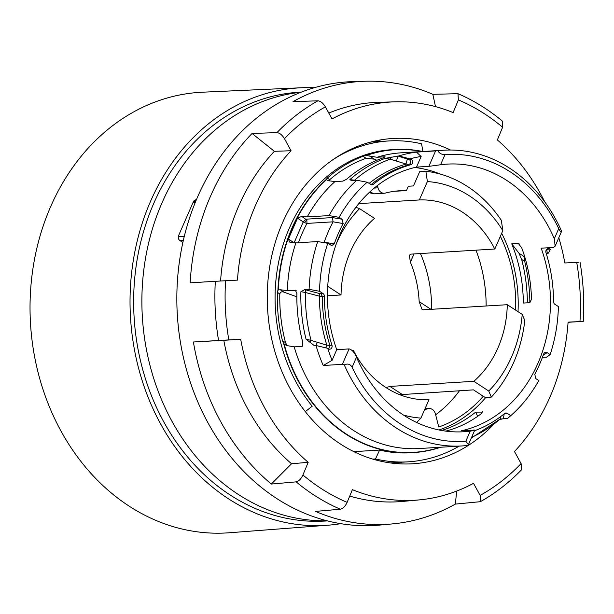 <?xml version="1.0" encoding="UTF-8"?>
<svg xmlns="http://www.w3.org/2000/svg" width="614" height="614" viewBox="0 0 614 614"><rect width="100%" height="100%" fill="white"/><g stroke="black" fill="none" stroke-linecap="round" stroke-linejoin="round"><path stroke-width="0.92" d="M327.024 520.787A214.8 178.497 -93.5 0 1 161.935 203.004A214.8 178.497 -93.5 0 1 300.983 92.261M327.477 520.902L325.313 521.033A214.8 178.497 -93.5 0 1 163.117 420.674A214.8 178.497 -93.5 0 1 153.707 203.503A214.8 178.497 -93.5 0 1 299.256 92.223L301.42 92.092M196.342 199.865A3.707 3.078 86.5 0 0 195.874 199.849A3.707 3.078 86.5 0 0 193.364 201.768L178.62 235.53A3.707 3.078 -93.5 0 0 179.933 240.558L182.88 242.469M524.717 261.457L521.662 259.469L518.976 253.221L523.926 256.437L524.717 261.457A151.842 126.177 -93.5 0 1 529.867 302.656L531.494 299.187A134.067 111.41 86.5 0 0 521.693 247.795L518.308 243.428L518.96 243.651M524.118 257.366L524.325 258.103A151.62 125.993 -93.5 0 0 523.988 256.829M523.926 256.437L524.264 255.317M440.015 447.276A151.62 125.993 -93.5 0 1 346.166 433.944A151.62 125.993 -93.5 0 1 284.136 343.978L286.546 345.521L294.206 346.856A148.143 123.099 86.5 0 0 353.633 430.521A148.143 123.099 86.5 0 0 419.354 448.535L461.928 445.948A148.143 123.099 -93.5 0 1 396.214 427.935A148.143 123.099 -93.5 0 1 344.285 364.908C347.701 363.288 350.302 364.079 352.091 367.279A143.691 119.408 86.5 0 0 400.382 423.89A143.691 119.408 86.5 0 0 465.826 441.243L468.413 444.659L468.052 445.388A148.143 123.099 -93.5 0 1 461.928 445.948M440.691 447.238A151.842 126.177 -93.5 0 1 413.268 452.618A151.842 126.177 -93.5 0 1 345.905 434.152A151.842 126.177 -93.5 0 1 283.63 343.456L282.463 340.701A151.842 126.177 -93.5 0 1 277.382 292.371L277.935 290.069A151.842 126.177 -93.5 0 1 326.272 179.426L327.308 178.106A151.842 126.177 -93.5 0 1 363.02 156.301L365.775 155.434L377.034 157.268L385.07 156.777L383.305 157.798A148.143 123.099 86.5 0 0 346.795 179.081L342.973 181.099L334.945 181.583A148.143 123.099 86.5 0 0 307.223 216.919L301.704 216.389L297.521 218.177L288.45 238.953L294.068 242.875M307.223 216.919L329.035 215.591L339.12 217.325L342.067 219.244L332.42 217.586L306.01 219.19L303.232 221.892L294.152 242.668L294.643 242.906M297.521 218.177L304.383 222.629L306.962 223.419A140.729 116.944 86.5 0 0 298.442 242.73M301.704 216.389L306.862 220.096L306.962 223.419L333.087 221.831A140.729 116.944 86.5 0 0 324.192 242.185L323.985 242.645M365.775 155.434A151.842 126.177 -93.5 0 1 394.848 149.486A151.842 126.177 -93.5 0 1 422.724 151.505M305.304 411.626L312.196 406.23A151.842 126.177 -93.5 0 1 282.97 245.201A151.842 126.177 -93.5 0 1 392.146 149.655L394.848 149.486M391.333 157.054L390.22 159.149L408.732 164.859A137.766 114.488 86.5 0 0 371.171 184.507L367.164 182.204L356.757 180.263L351.331 180.462L349.842 179.656A148.143 123.099 -93.5 0 1 385.009 158.389L398.854 155.941A148.143 123.099 -93.5 0 1 416.453 152.111L437.843 150.768A148.143 123.099 -93.5 0 1 443.96 150.215A148.143 123.099 -93.5 0 1 509.674 168.228A148.143 123.099 -93.5 0 1 561.603 231.255L555.14 246.16M549.607 247.68A143.691 119.408 -93.5 0 1 550.228 249.568L548.34 253.152L546.268 253.59M550.228 249.568L549.407 249.023A2.963 2.464 -93.5 0 0 548.087 248.67A2.963 2.464 -93.5 0 0 545.969 252.623A137.766 114.488 86.5 0 1 553.536 301.62A2.963 2.464 -93.5 0 0 554.872 304.275L558.41 306.578A143.691 119.408 -93.5 0 1 550.152 354.562L546.667 357.118L542.415 357.379M519.736 244.357L518.308 243.428L511.731 243.827A134.067 111.41 -93.5 0 1 523.312 303.055L529.897 302.656M477.654 416.323L475.658 412.132L482.765 412.071M475.658 412.132A134.067 111.41 -93.5 0 1 441.589 430.475M445.756 431.12A134.067 111.41 86.5 0 0 481.568 413.46L482.236 411.733L482.65 411.802M344.285 364.908L342.351 364.332L323.233 365.499L332.097 360.311L336.741 349.673A134.067 111.41 -93.5 0 1 416.499 167.108L428.841 166.363L440.56 164.767A134.067 111.41 -93.5 0 1 447.284 164.115A134.067 111.41 -93.5 0 1 506.757 180.409A134.067 111.41 -93.5 0 1 554.304 238.731L555.133 246.153L553.513 247.442L541.18 248.186A134.067 111.41 -93.5 0 1 461.421 430.752L474.775 430.099L468.413 444.659M473.755 430C475.65 430.061 474.484 430.422 470.263 431.097A134.067 111.41 -93.5 0 1 463.547 431.749A134.067 111.41 -93.5 0 1 404.073 415.448A134.067 111.41 -93.5 0 1 356.519 357.133C354.416 352.359 351.937 349.627 349.082 348.921L342.351 364.332M438.995 429.984A134.067 111.41 86.5 0 0 485.82 397.435M518.024 311.682A134.067 111.41 86.5 0 0 501.684 233.274M413.997 253.935L410.39 262.193A99.998 83.097 -93.5 0 1 419.162 301.643L422.033 309.41L423.384 309.801L507.287 304.705A99.998 83.097 -93.5 0 1 497.977 347.839A99.998 83.097 -93.5 0 1 473.816 381.317L488.744 391.026A118.51 98.478 86.5 0 0 511.646 356.726A118.51 98.478 86.5 0 0 522.215 314.406L524.809 320.485A129.623 107.711 -93.5 0 1 513.68 362.437A129.623 107.711 -93.5 0 1 491.338 397.097L485.167 397.473L473.455 389.859L399.844 394.718M486.134 305.987A131.104 108.947 86.5 0 0 475.988 250.174M327.746 286.324L341.023 294.958A99.998 83.097 -93.5 0 1 350.333 251.824A99.998 83.097 -93.5 0 1 374.494 218.346L359.566 208.637L355.897 207.325M358.814 203.633L419.339 199.957A99.998 83.097 -93.5 0 1 494.8 249.031L410.896 254.127L409.354 255.232L410.39 262.193M403.444 415.041A118.51 98.478 86.5 0 0 420.935 418.096L428.971 399.706A99.998 83.097 -93.5 0 1 353.51 350.632L353.127 351.515M416.653 422.478L420.935 418.096M402.055 395.554A134.067 111.41 86.5 0 0 403.068 394.134M340.801 523.673A219.152 182.112 -93.5 0 1 327.945 525.208A219.152 182.112 -93.5 0 1 160.753 424.197A219.152 182.112 -93.5 0 1 150.499 201.415A219.152 182.112 -93.5 0 1 301.367 87.756A219.152 182.112 -93.5 0 1 314.307 87.725M301.367 87.756L202.574 92.2A220.702 183.402 86.5 0 0 50.64 206.665A220.702 183.402 86.5 0 0 129.055 506.082A220.702 183.402 86.5 0 0 229.344 532.76L327.945 525.208M459.226 446.109A160.73 133.568 -93.5 0 1 408.256 461.82A160.73 133.568 -93.5 0 1 375.484 458.965L372.859 459.126M333.678 159.187A160.73 133.568 -93.5 0 1 388.762 140.951A160.73 133.568 -93.5 0 1 421.534 143.814L422.954 151.489M413.268 452.618L410.566 452.779A151.842 126.177 -93.5 0 1 379.613 450.077L353.841 451.643M375.484 458.965L379.613 450.077M195.812 201.139L195.045 201.192A2.963 2.464 86.5 0 0 193.172 202.451A181.468 150.798 86.5 0 0 192.689 203.318M359.566 208.637A118.51 98.478 86.5 0 0 336.533 243.236M488.744 391.026L491.338 397.097M522.215 314.406L507.287 304.705M395.761 191.2L406.445 190.609L408.356 186.234L413.452 185.927L419.707 171.628L425.87 171.252A129.623 107.711 -93.5 0 1 501.331 220.326L502.835 230.641A118.51 98.478 86.5 0 0 427.375 181.567L419.339 199.957M425.87 171.252L427.375 181.567M494.8 249.031L502.835 230.641M473.816 381.317L389.913 386.413L401.894 394.203M386.083 387.626L389.913 386.413M353.51 350.632L352.375 350.701M327.462 295.779L341.023 294.958M420.421 253.551A114.81 95.4 -93.5 0 1 431.611 309.303M435.648 414.788A131.104 108.947 86.5 0 0 459.51 390.704M328.774 348.975L329.864 345.367L326.848 345.206A138.764 115.309 -93.5 0 1 319.418 296.171L322.296 296.37A137.766 114.488 86.5 0 0 329.864 345.367L331.951 345.237A2.963 2.464 -93.5 0 1 329.833 349.189A2.963 2.464 -93.5 0 1 328.521 348.836L327.692 348.291A143.691 119.408 86.5 0 0 332.097 360.311M474.484 430.767A137.766 114.488 86.5 0 0 504.67 413.483A2.963 2.464 -93.5 0 1 505.898 412.992A2.963 2.464 -93.5 0 1 507.21 413.352L510.756 415.655L507.601 418.426L500.103 419.07L500.702 416.561M503.334 418.518L504.247 413.821M323.233 365.499A148.143 123.099 -93.5 0 1 316.026 345.528L314.046 345.444L306.025 339.166A148.143 123.099 -93.5 0 1 300.898 291.688L305.488 292.51L305.311 289.739L319.234 293.469L323.056 293.584A2.963 2.464 -93.5 0 1 324.384 296.24A137.766 114.488 86.5 0 0 331.951 345.237M319.234 293.469L319.418 296.171L305.488 292.51A146.554 121.779 -93.5 0 0 311.045 340.371L326.848 345.206L325.888 347.862M406.445 190.609A110.367 91.709 86.5 0 0 400.021 190.731A110.367 91.709 86.5 0 0 385.323 193.072A7.406 6.155 -93.5 0 1 384.341 193.233A7.406 6.155 -93.5 0 1 378.001 187.853L377.418 185.558M424.681 409.515A110.367 91.709 86.5 0 0 428.104 408.709A7.406 6.155 -93.5 0 1 429.094 408.548A7.406 6.155 -93.5 0 1 435.433 413.928L438.741 426.976A131.104 108.947 86.5 0 0 483.272 396.237M515.622 310.124A131.104 108.947 86.5 0 0 500.356 236.313M332.42 217.586L333.087 221.823L343.157 223.557A136.285 113.252 86.5 0 0 334.262 243.919L324.192 242.192L322.051 242.315M398.854 155.941L411.349 159.249A2.963 2.464 -93.5 0 1 412.662 162.249A2.963 2.464 -93.5 0 1 410.82 164.729A137.766 114.488 86.5 0 0 373.258 184.377A2.963 2.464 -93.5 0 1 372.023 184.868A2.963 2.464 -93.5 0 1 370.71 184.507M510.756 415.655A143.691 119.408 86.5 0 0 511.078 415.371A143.691 119.408 86.5 0 0 538.808 380.534L535.861 378.615L534.763 374.302A136.285 113.252 86.5 0 0 543.659 353.94L544.587 352.666L547.204 352.643L543.236 355.13M369.075 183.448A138.764 115.309 -93.5 0 1 405.946 164.161L407.366 159.018L397.826 156.002L396.475 161.121M354.393 180.401L355.122 180.355M549.407 249.023L546.46 249.568M342.067 219.244L343.157 223.557M334.262 243.919L331.66 245.585L327.769 243.297L317.691 241.563L295.879 242.891L290.361 242.361L289.524 242.016L288.45 238.953M471.283 438.089L500.103 419.07A146.554 121.779 -93.5 0 1 471.652 437.237M503.28 418.687L499.842 419.546M300.898 291.688L304.782 289.601L309.103 289.34A148.143 123.099 -93.5 0 1 317.691 241.563M309.103 289.34L319.51 291.282L323.056 293.584M327.769 243.297A143.691 119.408 86.5 0 0 319.51 291.282M304.782 289.601L305.311 289.739M306.025 339.166L311.045 340.371L310.154 342.865M316.026 345.528L327.692 348.291M543.336 354.861L543.866 355.092M440.576 174.176A134.067 111.41 86.5 0 0 414.795 167.507M296.324 290.829L295.319 290.176L296.869 293.346A148.143 123.099 86.5 0 0 302.748 342.19L302.241 346.365L294.206 346.856M336.741 349.673L349.082 348.921M410.52 158.711A143.691 119.408 -93.5 0 1 421.15 156.47L416.499 167.108M339.12 217.325A143.691 119.408 -93.5 0 1 367.164 182.204M437.843 150.768C439.409 153.393 441.796 154.674 444.996 154.621A143.691 119.408 -93.5 0 1 558.732 228.585L554.304 238.731M550.152 354.562L547.204 352.643M385.009 158.389L390.22 159.149A146.554 121.779 -93.5 0 0 354.554 180.201L349.842 179.656M329.035 215.591A148.143 123.099 -93.5 0 1 356.757 180.263M561.603 231.255C561.257 232.691 560.306 231.8 558.732 228.585M416.453 152.111L421.15 156.47M295.879 242.891A148.143 123.099 86.5 0 0 287.291 290.66L295.979 290.407M376.958 160.239L374.325 159.156L366.082 158.297A148.88 123.713 86.5 0 0 329.733 179.679L329.204 180.961M334.945 181.583L327.891 180.646L326.272 179.426M287.291 290.66L280.237 289.724L283.967 292.149L296.838 296.831M277.935 290.069L280.237 289.724M282.463 340.701L285.525 342.689A148.88 123.713 -93.5 0 1 279.807 293.952L277.382 292.371M285.525 342.689L287.36 345.759M283.967 292.149C281.742 291.351 280.352 291.949 279.807 293.952M521.662 259.469A148.88 123.713 -93.5 0 1 527.403 302.802M518.976 253.221L511.731 243.827M284.136 343.978L283.63 343.456M523.949 256.644A151.842 126.177 -93.5 0 1 524.486 258.647M401.855 462.212A162.956 135.41 -93.5 0 1 396.13 463.57M492.827 425.233A162.956 135.41 -93.5 0 1 412.654 463.785A162.956 135.41 -93.5 0 1 340.363 443.968A162.956 135.41 -93.5 0 1 270.022 264.741A162.956 135.41 -93.5 0 1 392.883 138.472A162.956 135.41 -93.5 0 1 450.476 150.023M218.576 340.478A221.04 183.686 -93.5 0 1 215.322 281.312L190.148 282.831A221.815 184.323 -93.5 0 1 252.055 133.461L276.945 132.624A221.04 183.686 -93.5 0 1 317.906 100.811L293.016 101.648A221.815 184.323 -93.5 0 1 365.545 81.24L352.973 81.608A222.207 184.653 86.5 0 0 196.633 199.174A222.207 184.653 86.5 0 0 208.039 422.923A222.207 184.653 86.5 0 0 379.92 525.062L392.446 523.903A221.815 184.323 -93.5 0 1 315.535 511.408L340.356 509.221C343.011 508.615 345.275 506.327 347.14 502.352C331.391 495.675 316.655 486.557 302.932 474.998C301.06 478.974 298.795 481.261 296.14 481.867L271.327 484.055A221.815 184.323 -93.5 0 1 220.871 421.948A221.815 184.323 -93.5 0 1 193.395 341.998L228.815 339.903C225.453 320.301 224.371 300.584 225.568 280.736L237.449 280.114A199.473 165.757 86.5 0 1 291.067 150.745L284.443 138.68C296.831 125.755 310.477 115.156 325.405 106.867L332.028 118.939A199.473 165.757 86.5 0 1 394.986 101.832L378.516 102.315A199.987 166.187 -93.5 0 0 328.805 113.068M365.545 81.24A221.815 184.323 -93.5 0 1 432.855 94.326L457.967 93.681L458.397 99.905C474.146 106.583 488.882 115.701 502.605 127.259L497.348 139.946A199.473 165.757 86.5 0 1 544.695 201.776M271.327 484.055L291.543 463.77A199.987 166.187 -93.5 0 1 248.079 409.5A199.987 166.187 -93.5 0 1 223.811 340.302L193.395 341.998M291.543 463.77L308.19 462.311A199.473 165.757 -93.5 0 1 264.887 408.218A199.473 165.757 -93.5 0 1 240.696 339.281L228.815 339.903M580.046 262.193C583.354 281.803 584.436 301.52 583.3 321.36L568.08 322.296M521.723 469.572L521.086 463.578C508.707 476.502 495.053 487.102 480.133 495.391L480.363 501.692L455.373 504.086A221.815 184.323 -93.5 0 1 392.446 523.903M308.19 462.311L302.932 474.998M480.133 495.391L473.509 483.325A199.473 165.757 86.5 0 1 419.178 499.903A199.473 165.757 86.5 0 1 352.398 489.665L347.14 502.352M455.373 504.086L456.67 491.077M419.178 499.903L402.769 501.415A199.987 166.187 -93.5 0 1 349.742 496.074M582.133 321.444L568.088 322.143A199.473 165.757 86.5 0 1 514.471 451.513L521.086 463.578M578.879 262.278L576.715 262.355C580.084 281.956 581.166 301.681 579.969 321.521M558.817 237.725A199.473 165.757 86.5 0 1 564.842 262.976L576.715 262.355M457.967 93.673C473.87 100.519 488.744 109.722 502.605 121.288L502.605 127.259M394.986 101.832A199.473 165.757 86.5 0 1 453.14 112.592L458.397 99.905M432.855 94.326L435.487 106.621M317.906 100.811C320.615 101.095 323.11 103.114 325.405 106.867M276.945 132.624C279.654 132.908 282.156 134.927 284.443 138.68M252.055 133.461L274.374 151.305L291.067 150.745M220.572 281.005A199.987 166.187 -93.5 0 1 274.374 151.305M215.322 281.312L225.568 280.736M223.811 340.302L240.696 339.281M376.505 140.683A162.956 135.41 -93.5 0 1 382.361 141.343M196.127 200.387L194.3 200.494M304.383 222.629L306.862 220.096M183.371 240.258L179.818 240.473M195.321 202.321L193.172 202.451M178.298 236.766L184.292 236.405M369.866 191.921L374.371 193.832M396.46 191.215A110.367 91.709 86.5 0 0 395.04 191.2M419.162 301.643L430.997 309.341M504.393 413.874L504.869 413.329M324.384 296.24L322.296 296.37L320.968 293.715M315.895 345.536L317.331 342.274M378.001 187.853L374.264 188.076M424.957 408.893L428.104 408.709M370.963 184.653L373.258 184.377M410.82 164.729L408.732 164.859C410.973 163.37 411.15 161.543 409.262 159.371L407.366 159.018M505.13 413.475L507.21 413.352M411.349 159.249L409.262 159.371M546.744 249.66L547.312 253.221L546.099 253.022M356.519 357.133L352.091 367.279M440.56 164.767L444.996 154.621M465.826 441.243L470.263 431.097M428.841 166.363L435.579 150.944M443.96 150.215L401.379 152.802A148.143 123.099 86.5 0 0 377.034 157.268M374.325 159.156L369.375 155.933M278.296 289.869A151.62 125.993 -93.5 0 1 326.425 179.718M366.497 155.465A151.62 125.993 -93.5 0 1 422.048 151.543M366.082 158.297L363.02 156.301M329.733 179.679L327.308 178.106M340.356 509.221A221.04 183.686 -93.5 0 1 296.14 481.867M390.274 462.918L408.256 461.82M370.772 142.049L388.762 140.951M369.052 192.681L374.294 193.84M396.076 191.223L394.963 191.207M374.348 193.84L384.341 193.233M424.995 408.794L429.094 408.548M511.078 415.371L510.034 416.292M480.371 501.692C495.429 493.234 509.213 482.527 521.731 469.572"/></g></svg>
